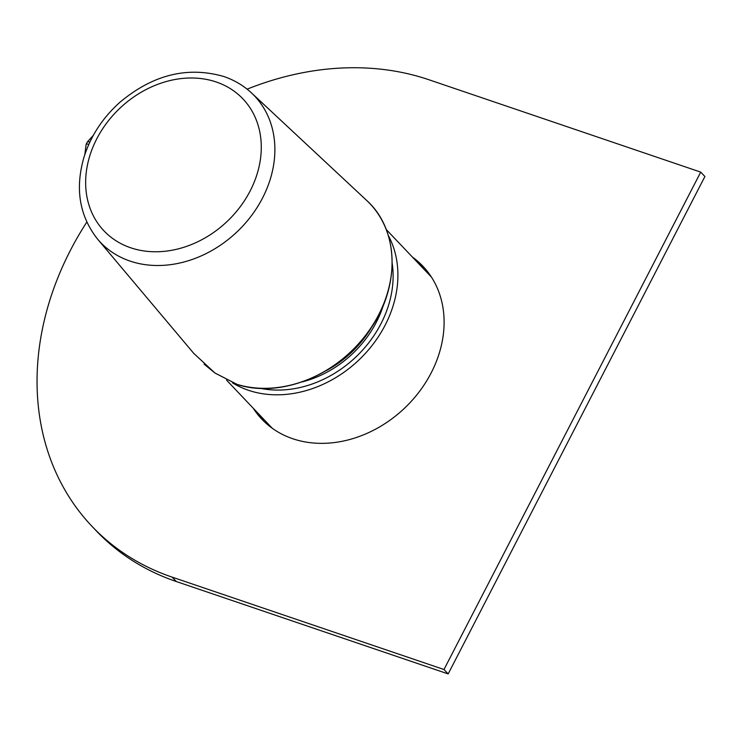 <?xml version="1.0" encoding="UTF-8"?>
<svg xmlns="http://www.w3.org/2000/svg" width="742" height="742" viewBox="0 0 742 742"><rect width="100%" height="100%" fill="white"/><g stroke="black" fill="none" stroke-linecap="round" stroke-linejoin="round"><path stroke-width="1.11" d="M232.534 382.853A109.76 89.318 -43.5 0 0 358.711 360.167A109.76 89.318 -43.5 0 0 388.242 235.335M383.642 304.396A98.788 80.386 136.5 0 1 302.003 381.945M392.166 263.178A104.539 85.061 136.5 0 1 355.91 356.958A104.539 85.061 136.5 0 1 260.396 388.354M371.25 327.769A96.692 78.68 136.5 0 1 325.979 370.777M247.123 89.17A287.469 233.915 136.5 0 1 428.857 79.728L700.717 172.116L704.9 176.522L448.168 673.922L176.308 581.533A287.469 233.915 136.5 0 1 96.256 530.827L92.073 526.421A287.469 233.915 136.5 0 1 86.814 222.071M700.717 172.116L443.985 669.516L172.125 577.128A287.469 233.915 136.5 0 1 92.073 526.421M443.985 669.516L448.168 673.922M412.376 257.02A111.068 90.376 136.5 0 1 422.838 266.146A111.068 90.376 136.5 0 1 404.566 408.165A111.068 90.376 136.5 0 1 261.787 419.137A111.068 90.376 136.5 0 1 253.217 408.221M416.559 261.425A111.068 90.376 136.5 0 1 424.888 268.391M263.929 421.298A111.068 90.376 136.5 0 1 257.4 412.617M97.629 239.184C79.422 216.052 74.877 188.728 83.985 157.193C90.672 136.12 102.619 117.839 119.842 102.34C152.815 74.692 187.466 66.084 223.787 76.5C234.333 80.099 243.58 85.59 251.538 92.973A106.264 86.471 136.5 0 1 252.818 213.817A106.264 86.471 136.5 0 1 130.045 261.082A106.264 86.471 136.5 0 1 97.629 239.184L193.745 353.368L214.957 373.003L237.078 384.384A115.733 94.178 -43.5 0 0 369.034 330.654A115.733 94.178 -43.5 0 0 366.65 200.423C398.918 229.25 400.624 285.707 370.675 328.632C341.162 373.885 281.422 398.946 237.236 384.486A1.048 0.547 -73.1 0 1 237.078 384.384M172.125 577.128L176.308 581.533M216.247 81.991A95.82 77.975 -43.5 0 0 85.655 183.775A95.82 77.975 -43.5 0 0 218.463 228.907A95.82 77.975 -43.5 0 0 216.247 81.991M237.421 384.486A1.048 0.547 -73.1 0 1 237.236 384.486L214.985 373.041L204.087 364.137M84.801 154.679L86.174 144.226A5.231 1.196 27.3 0 1 88.79 144.44M86.174 144.226L87.343 141.963A5.231 1.196 27.3 0 1 89.847 142.139M226.579 380.173L272.258 428.255M386.22 229.491L431.408 277.063M251.538 92.973L366.65 200.423M87.343 141.963L93.334 135.341"/></g></svg>
